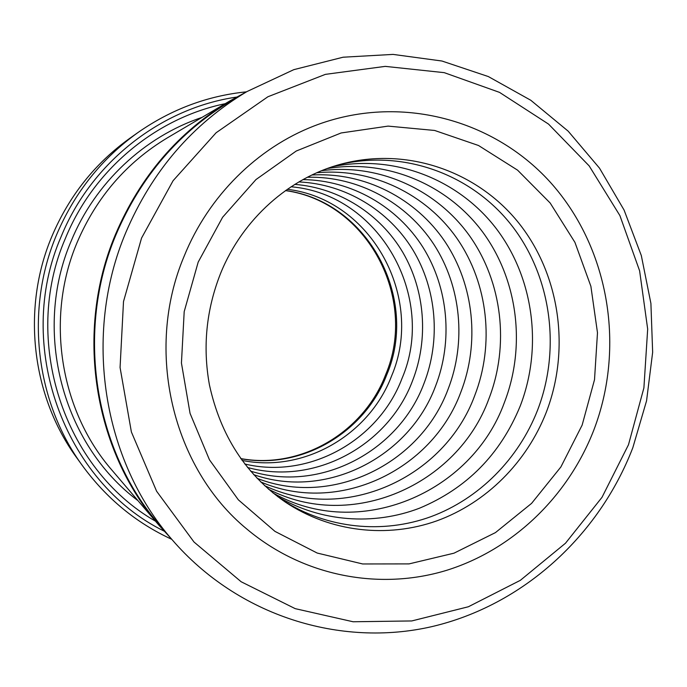 <?xml version="1.0" encoding="UTF-8"?>
<svg xmlns="http://www.w3.org/2000/svg" width="687" height="687" viewBox="0 0 687 687"><rect width="100%" height="100%" fill="white"/><g stroke="black" fill="none" stroke-linecap="round" stroke-linejoin="round"><path stroke-width="1.03" d="M246.951 91.569L231.09 100.895C179.187 131.947 140.835 176.533 116.026 234.645C75.063 331.486 94.153 450.432 160.148 525.735L172.111 539.707C238.157 616.291 340.597 647.575 431.797 626.638C523.142 605.264 599.021 535.568 632.813 447.752L646.561 400.813L652.65 352.276L650.907 303.422L641.323 255.581L624.079 210.059L599.511 168.16L568.166 131.157L530.785 100.259L488.328 76.558L441.964 61.023L393.041 54.402L343.105 57.21L293.821 69.653L246.951 91.569C192.343 124.235 151.947 171.252 125.773 232.61C82.543 334.87 102.689 460.53 172.111 539.707M159.393 525.744L112.007 470.226C59.924 410.457 45.093 317.944 77.107 242.494C96.455 197.272 126.597 162.355 167.534 137.752L230.377 100.637C178.568 131.758 140.268 176.353 115.485 234.413C74.497 331.297 93.492 450.277 159.393 525.744L171.535 539.037M155.502 521.193C64.054 469.084 20.928 340.554 65.428 238.303C93.604 169.337 156.164 117.898 225.224 103.685M137.984 500.668C62.715 444.583 32.186 331.546 71.156 241.103C95.167 182.579 144.674 136.567 201.987 117.4M138.242 132.342L130.375 137.889C95.321 162.931 69.164 195.743 51.903 236.337C21.288 308.618 31.679 396.373 76.918 458.023L82.552 465.829C35.484 401.706 24.655 310.215 56.549 234.877C74.54 192.566 101.762 158.388 138.242 132.342C171.449 109.276 207.543 95.768 246.513 91.826M236.577 97.09C161.488 107.936 91.586 161.952 61.177 236.534C13.646 345.209 64.131 481.956 164.099 531.111M184.168 256.148C144.115 350.696 172.609 468.311 247.019 529.196C303.31 576.487 379.645 590.743 446.481 570.365C513.326 549.566 568.175 496.212 593.817 430.079C625.213 348.026 609.609 250.343 552.597 184.82C495.636 119.495 399.499 92.951 314.371 125.85C257.427 147.791 208.573 195.881 184.168 256.148C144.115 350.696 172.609 468.311 247.019 529.196C303.31 576.487 379.645 590.743 446.481 570.365C513.326 549.566 568.175 496.212 593.817 430.079C625.213 348.026 609.609 250.343 552.597 184.82C495.636 119.495 399.499 92.951 314.371 125.85C257.427 147.791 208.573 195.881 184.168 256.148M628.468 444.79L643.899 387.906L647.678 329.09L639.614 270.824L619.906 215.598L589.171 165.893L548.527 124.089L499.535 92.384L444.257 72.659L385.227 66.373L325.38 74.368L267.921 96.747L216.113 132.754L173.098 180.698L141.556 238.063L123.505 301.567L120.07 367.511L131.389 431.968L156.61 491.239L194.009 542.026L241.154 581.76L295.204 608.648L353.092 621.761L411.771 620.945L468.379 606.758L520.351 580.326L565.495 543.219L602.001 497.328L628.468 444.79M246.186 92.015L230.377 100.637M171.784 539.321C136.206 522.927 106.468 498.436 82.552 465.829M287.338 189.303C372.062 199.393 424.901 298.39 391.547 376.064C369.271 434.88 304.075 473.06 242.064 460.402M291.065 186.778C379.859 194.266 436.855 297.48 401.981 378.503C378.726 440.204 309.33 479.517 244.77 464M294.8 184.391C339.464 187.895 380.255 214.172 402.84 252.421C425.227 290.816 428.748 339.361 412.475 380.959C388.241 445.571 314.569 485.975 247.526 467.478M298.862 181.935C345.544 183.987 388.79 210.428 412.896 249.913C436.82 289.562 440.865 340.263 423.922 383.638C398.623 451.445 320.219 492.991 250.566 471.119M302.941 179.608C351.607 180.131 397.352 206.675 423.012 247.397C448.499 288.282 453.068 341.173 435.464 386.334C409.091 457.379 325.853 500.024 253.666 474.64M307.381 177.237C358.185 176.009 406.67 202.605 434.038 244.649C461.235 286.865 466.413 342.152 448.061 389.28C420.53 463.888 331.95 507.676 257.101 478.324M311.864 175.013C364.771 171.93 416.03 198.517 445.142 241.884C474.099 285.423 479.895 343.139 460.797 392.26C432.089 470.492 338.038 515.379 260.622 481.879M316.759 172.763C371.916 167.559 426.241 194.069 457.276 238.853C488.165 283.817 494.666 344.213 474.751 395.514C444.764 477.748 344.625 523.795 264.512 485.606M321.714 170.668C379.095 163.223 436.528 189.586 469.53 235.787C502.403 282.177 509.634 345.295 488.886 398.821C457.611 485.134 351.212 532.27 268.514 489.196M327.141 168.573C386.901 158.568 447.769 184.691 482.961 232.421C518.032 280.339 526.07 346.471 504.413 402.453C471.729 493.283 358.356 541.562 272.971 492.94M332.637 166.666C394.75 153.948 459.139 179.736 496.564 228.994C533.893 278.45 542.773 347.648 520.179 406.137C500.316 454.416 466.722 488.448 419.405 508.234C373.737 525.727 320.829 522 277.548 496.529M338.7 164.794C403.321 148.976 471.6 174.292 511.506 225.216C551.352 276.329 561.176 348.927 537.56 410.199C518.513 458.907 479.277 498.685 431.093 516.615C382.857 534.22 327.218 528.818 282.675 500.265M198.191 262.108L222.614 217.255L255.968 179.565L296.252 151.02L341.121 132.969L388.086 126.107L434.656 130.461L478.513 145.498L517.586 170.161L550.175 203.017L574.925 242.356L590.88 286.273L597.484 332.748L594.513 379.713L582.138 425.116L560.875 466.971L531.583 503.373L495.447 532.605L453.987 553.181L409.04 563.898L362.684 563.967L317.205 553.052L274.98 531.394L238.346 499.827L209.449 459.801L190.059 413.368L181.437 363.037L184.193 311.64L198.191 262.108M546.294 412.243C570.425 349.563 560.111 275.238 518.994 223.309C477.826 171.57 407.58 146.52 341.722 163.961C289.802 177.486 242.597 218.672 220.536 273.529C206.28 309.743 202.579 346.858 209.423 384.866C220.518 435.584 245.8 474.64 285.268 502.042C330.404 532.176 387.416 538.462 436.941 520.815C486.422 502.841 526.792 462.162 546.294 412.243M285.603 190.522C368.421 201.78 419.353 298.811 386.695 374.93C364.883 432.406 301.619 470.045 240.819 458.684M285.491 190.6C367.442 201.866 418.211 298.553 385.596 374.793M240.742 458.572C300.906 469.65 363.681 432.312 385.553 374.904"/></g></svg>
